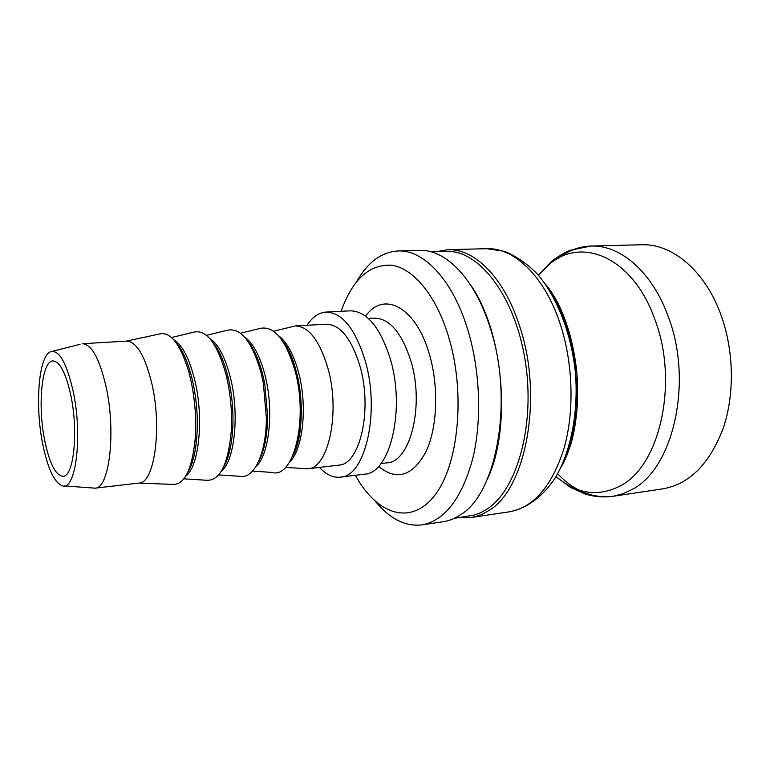 <?xml version="1.0" encoding="UTF-8"?>
<svg xmlns="http://www.w3.org/2000/svg" width="770" height="770" viewBox="0 0 770 770"><rect width="100%" height="100%" fill="white"/><g stroke="black" fill="none" stroke-linecap="round" stroke-linejoin="round"><path stroke-width="1.16" d="M341.12 311.301C352.516 279.289 369.446 263.937 391.901 265.255C413.259 268.422 435.753 295.006 448.246 335.576C465.821 391.892 458.862 464.839 434.665 495.418C410.603 526.516 376.52 514.254 355.413 475.302M375.808 501.809C390.043 519.028 405.444 526.719 421.989 524.88C444.733 520.664 461.615 498.7 472.664 458.968C482.164 420.285 480.182 369.427 467.371 328.415C452.279 279.404 423.5 249.644 398.109 250.943C381.487 252.002 367.656 262.243 356.616 281.666M421.989 524.88L443.328 521.685C449.266 520.809 455.022 518.479 460.595 514.726C497.228 493.252 514.033 398.436 489.932 327.019C474.724 278.538 445.522 249.095 419.679 250.394L398.109 250.943M252.57 471.105L271.983 472.424C293.803 479.286 308.645 419.005 294.91 370.283C285.458 338.916 273.629 325.017 259.442 328.578L240.548 333.227M285.468 467.4L307.692 468.805C328.453 468.622 340.667 412.171 327.789 367.8C319.444 340.263 308.597 326.307 295.237 325.951L273.591 331.187M218.709 474.917L239.643 476.284C253.677 479.729 266.256 454.204 266.382 417.994L263.34 383.152L261.088 372.824C251.886 341.129 240.5 326.981 226.919 330.369L206.543 335.335M183.857 478.834L206.389 480.249C219.854 481.144 228.141 464.743 231.26 431.036C232.251 412.595 230.663 394.375 226.486 376.386L226.265 375.452C217.342 343.401 206.418 328.992 193.482 332.217L171.537 337.51M180.642 348.752L180.334 349.59M190.431 465.407L190.883 466.187M138.86 483.079L172.528 484.397C184.001 485.1 191.48 470.797 194.964 441.499C196.716 420.516 195.195 399.399 190.402 378.157L188.939 372.362C180.43 344.113 170.594 331.321 159.419 333.997L126.482 341.12M307.692 468.805L338.608 465.157C360.052 464.849 372.863 409.101 359.754 365.394C351.255 338.251 340.109 324.526 326.316 324.199L295.237 325.951M319.396 467.428C326.153 474.647 333.16 477.891 340.398 477.15C365.394 476.794 380.505 411.392 365.019 360.091C355.037 328.463 342.034 312.456 326.008 312.071C318.742 312.61 312.408 317.009 306.999 325.296M340.398 477.15L364.556 474.166C390.14 473.694 405.78 408.957 390.092 358.252C379.985 326.99 366.722 311.186 350.311 310.83L326.008 312.071M95.008 488.161L138.995 483.06C154.443 483.541 162.335 427.716 151.777 383.335C144.952 355.721 136.569 341.649 126.617 341.12L82.409 343.709C91.64 344.306 99.532 358.676 106.087 386.819C116.232 432.086 109.34 488.815 95.008 488.161L64.189 485.88M73.237 391.641C66.653 362.651 59.04 349.378 50.397 351.803C38.587 356.452 34.9 405.289 42.6 443.53C47.596 468.17 54.093 482.232 62.072 485.726C75.652 491.847 82.929 436.686 73.237 391.641M557.653 473.781C574.333 491.135 592.736 498.642 612.881 496.313L662.912 488.825C689.516 484.07 709.622 463.877 723.213 428.245C735.032 393.634 733.925 348.8 720.162 312.745C703.972 269.664 671.421 243.455 641.631 244.754L591.052 246.044C579.107 246.477 568.116 250.625 558.106 258.479M436.417 251.646L447.793 249.682C474.224 248.383 503.926 277.412 519.307 325.2C543.668 395.588 526.276 489.152 488.806 510.558L482.626 514.033L475.013 516.747L471.144 517.527L459.603 517.565M487.179 479.508C512.021 428.216 503.503 330.571 470.162 284.351M454.223 518.364L474.522 514.995L480.807 512.628L486.929 509.172C517.325 489.922 535.679 423.981 525.044 359.725C514.649 295.391 478.661 249.721 446.331 251.386L430.979 251.78M44.631 440.103C37.509 405.193 41.753 360.764 52.966 360.938C59.906 361.467 65.873 373.036 70.879 395.645C78.569 431.7 73.766 476.861 63.025 476.284C55.594 475.494 49.453 463.434 44.631 440.103M378.58 466.399C396.521 481.106 412.277 476.332 425.839 452.057C437.504 427.851 439.044 386.213 429.111 353.324C416.204 308.799 386.28 291.83 367.993 313.092L365.471 316.056M368.329 318.424L374.278 318.106C389.379 318.385 401.507 332.409 410.66 360.196C424.79 405.01 410.4 462.347 386.906 462.866L380.986 463.569M289.52 462.154C303.072 449.622 307.769 405.713 298.462 372.035C293.476 353.998 286.825 341.88 278.49 335.653M283.707 342.708C288.885 349.965 293.091 359.657 296.344 371.785C303.977 399.928 302.562 436.195 293.437 454.3M255.804 466.784C269.385 455.224 274.236 409.63 264.87 374.595C259.74 355.442 252.945 342.881 244.485 336.933M217.371 350.206L217.689 349.407M248.97 342.881C254.591 350.331 259.153 360.822 262.666 374.345L264.793 384.057L267.652 416.849C267.325 435.166 264.505 449.603 259.192 460.142M227.256 459.132L226.803 458.4M221.211 471.452C234.744 460.999 239.711 413.692 230.307 377.223C225.042 356.895 218.141 343.921 209.604 338.319M213.377 343.256C219.373 350.783 224.253 362.025 228.007 376.973L228.218 377.858C232.145 394.789 233.647 411.931 232.704 429.285C231.655 445.07 228.777 457.293 224.08 465.937M185.695 476.178C199.103 466.967 204.127 417.898 194.723 379.937C189.324 358.368 182.355 344.989 173.808 339.811M176.908 343.834C182.423 350.35 187.1 360.485 190.941 374.239L192.317 379.687C196.841 399.678 198.265 419.554 196.61 439.304C195.214 453.52 192.356 464.31 188.053 471.683M556.007 476.64L570.743 487.593L585.21 494.042C594.296 496.804 603.516 497.555 612.881 496.313L622.718 493.84L632.285 489.374C673.461 468.391 693.462 381.16 668.023 315.979C651.997 271.675 620.071 244.735 591.052 246.044L570.609 250.173C562.437 253.128 552.032 260.838 551.022 261.964L538.442 275.265M538.577 275.419L546.873 266.603C578.925 235.071 632.372 255.563 654.798 319.242C678.88 381.66 660.15 465.09 621.13 485.437C598.637 497.353 576.971 494.359 556.104 476.466M559.78 322.688C573.015 361.881 574.661 410.535 564.208 447.745C552.109 485.995 533.899 507.334 509.567 511.781C527.026 508.296 543.023 496.477 555.411 477.621C571.003 450.97 578.414 412.739 575.508 373.479C571.571 334.315 557.653 297.952 537.691 274.399C527.257 263.725 516.15 256.025 504.36 251.309L486.63 248.691C513.821 247.391 544.197 275.853 559.78 322.688M560.955 467.4C579.502 431.277 581.793 370.842 565.613 324.449C560.146 308.5 553.245 294.852 544.919 283.504M568.164 449.025L569.396 448.872M555.199 300.358L556.441 300.29M292.966 455.426C307.557 430.892 301.667 363.325 283.052 341.678M258.739 461.201C264.283 451.076 267.257 436.292 267.652 416.849L266.382 417.994M263.34 383.152L264.793 384.057C261.03 364.98 255.544 350.928 248.335 341.918M223.637 466.918C228.517 458.747 231.539 446.196 232.704 429.285L231.26 431.036M226.486 376.386L228.218 377.858C224.147 361.4 218.998 349.57 212.77 342.361M187.63 472.578C192.077 465.773 195.07 454.675 196.61 439.304L194.964 441.499M188.939 372.362L190.941 374.239C186.754 359.369 181.884 348.954 176.34 343.016M52.456 351.284L80.013 344.306M471.144 517.527L509.567 511.781M447.793 249.682L486.63 248.691M191.393 462.183L192.356 462.077M226.832 458.294L227.583 458.208M261.261 454.512L261.81 454.454M181.835 352.602L182.808 352.544M217.419 350.302L218.17 350.254M251.983 348.069L252.531 348.03M545.41 284.168C547.99 287.152 551.407 291.185 558.587 304.371C567.846 323.506 573.91 346.028 576.788 371.92C578.847 397.32 577.077 420.728 571.484 442.153C568.616 451.268 565.767 458.516 562.928 463.896L561.272 466.745"/></g></svg>
